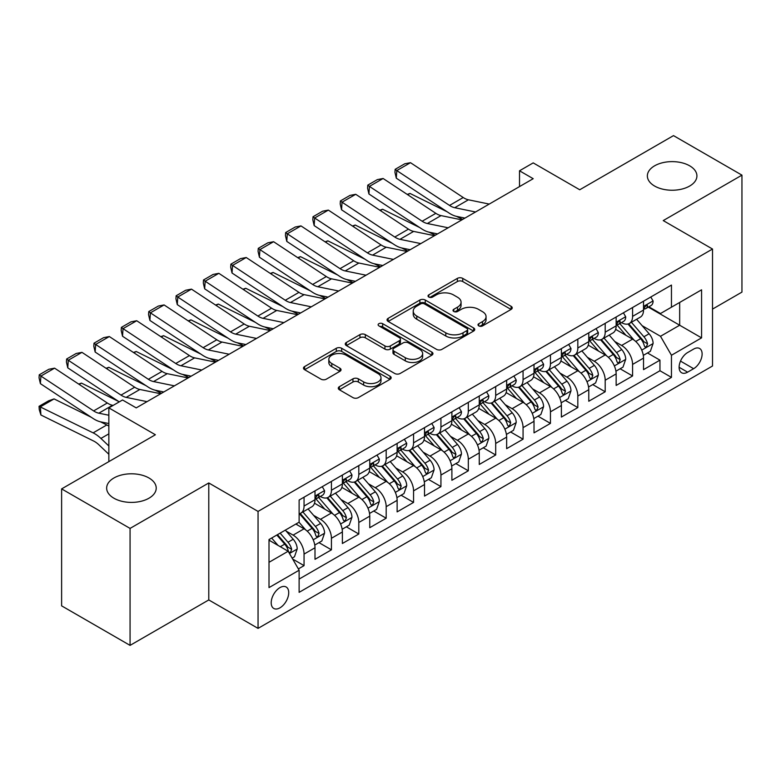<?xml version="1.0" encoding="UTF-8"?>
<svg xmlns="http://www.w3.org/2000/svg" width="781" height="781" viewBox="0 0 781 781"><rect width="100%" height="100%" fill="white"/><g stroke="black" fill="none" stroke-linecap="round" stroke-linejoin="round"><path stroke-width="1.17" d="M478.792 325.902A2.655 1.533 0 0 0 482.56 325.902L511.106 309.413A3.798 2.197 0 0 0 512.219 307.86A3.798 2.197 0 0 0 511.106 306.308L462.742 278.387A3.798 2.197 0 0 0 457.363 278.387L428.808 294.867A2.655 1.533 0 0 0 428.037 295.95A2.655 1.533 0 0 0 428.808 297.044A2.655 1.533 0 0 0 432.576 297.044L436.267 294.906A12.164 7.019 0 0 1 453.468 294.906L457.5 297.239A12.164 7.019 0 0 1 461.063 302.198A12.164 7.019 0 0 1 457.5 307.167L453.8 309.296A2.655 1.533 0 0 0 453.019 310.379A2.655 1.533 0 0 0 453.8 311.473A2.655 1.533 0 0 0 457.568 311.473L461.259 309.335A12.164 7.019 0 0 1 478.46 309.335L482.492 311.668A12.164 7.019 0 0 1 486.055 316.627A12.164 7.019 0 0 1 482.492 321.596L478.792 323.724A2.655 1.533 0 0 0 478.011 324.808A2.655 1.533 0 0 0 478.792 325.902L478.792 323.724M148.956 477.982A24.777 14.302 0 0 0 121.953 474.887A24.777 14.302 0 0 0 106.655 488.105A24.777 14.302 0 0 0 113.919 498.219A24.777 14.302 0 0 0 140.922 501.314A24.777 14.302 0 0 0 156.22 488.105A24.777 14.302 0 0 0 148.956 477.982M689.662 165.816A24.777 14.302 0 0 0 662.659 162.712A24.777 14.302 0 0 0 647.361 175.93A24.777 14.302 0 0 0 654.615 186.044A24.777 14.302 0 0 0 681.618 189.148A24.777 14.302 0 0 0 696.916 175.93A24.777 14.302 0 0 0 689.662 165.816M279.959 607.833A12.389 7.156 120 0 0 288.052 596.918A12.389 7.156 120 0 0 286.149 586.99A12.389 7.156 120 0 0 279.959 587.605A12.389 7.156 120 0 0 271.866 598.519A12.389 7.156 120 0 0 273.76 608.448A12.389 7.156 120 0 0 279.959 607.833M339.393 386.673A3.798 2.197 0 0 0 338.28 388.225A3.798 2.197 0 0 0 339.393 389.778L352.963 397.617A3.798 2.197 0 0 0 358.342 397.617L390.051 379.312A3.798 2.197 0 0 0 391.164 377.76A3.798 2.197 0 0 0 390.051 376.208L341.678 348.277A3.798 2.197 0 0 0 336.299 348.277L304.59 366.582A3.798 2.197 0 0 0 303.477 368.134A3.798 2.197 0 0 0 304.59 369.686L320.981 379.156A3.798 2.197 0 0 0 326.36 379.156L339.93 371.317A3.798 2.197 0 0 0 341.043 369.764A3.798 2.197 0 0 0 339.93 368.212L331.798 363.516A10.163 5.867 0 0 1 328.821 359.367A10.163 5.867 0 0 1 335.098 353.949A10.163 5.867 0 0 1 346.178 355.218L378.024 373.601A10.163 5.867 0 0 1 381.001 377.76A10.163 5.867 0 0 1 374.724 383.178A10.163 5.867 0 0 1 363.643 381.909L358.342 378.844A3.798 2.197 0 0 0 352.963 378.844L339.393 386.673L339.393 389.778M712.516 309.1L741.95 292.104L741.95 175.139L673.505 135.621L579.736 189.763L533.198 162.887L519.511 170.795L533.198 178.693L136.226 407.887L122.539 399.979L108.852 407.887L108.852 461.63M130.066 528.405L130.066 645.379L208.781 599.935L208.781 482.961L130.066 528.405L61.621 488.896L155.39 434.753L108.852 407.887M208.781 482.961L258.052 511.418L712.516 249.032L712.516 366.006L258.052 628.383L258.052 511.418M741.95 175.139L663.245 220.584L712.516 249.032M436.54 349.361A3.798 2.197 0 0 0 441.909 349.361L473.618 331.056A3.798 2.197 0 0 0 474.731 329.504A3.798 2.197 0 0 0 473.618 327.952L425.255 300.031A3.798 2.197 0 0 0 419.875 300.031L388.167 318.336A3.798 2.197 0 0 0 387.054 319.888A3.798 2.197 0 0 0 388.167 321.44L436.54 349.361M379.956 326.478A2.655 1.533 0 0 1 382.661 326.849L382.661 323.685L431.834 352.075A3.798 2.197 0 0 1 432.947 353.627A3.798 2.197 0 0 1 431.834 355.179L400.126 373.494A3.798 2.197 0 0 1 394.747 373.494L346.383 345.563L346.383 342.459A3.798 2.197 0 0 0 345.27 344.011A3.798 2.197 0 0 0 346.383 345.563M346.383 342.459L359.953 334.629A3.798 2.197 0 0 1 365.323 334.629L384.945 345.954A3.798 2.197 0 0 0 390.315 345.954L399.316 340.75A3.798 2.197 0 0 0 400.428 339.198A3.798 2.197 0 0 0 399.316 337.646L378.892 325.862A2.655 1.533 0 0 1 378.121 324.769A2.655 1.533 0 0 1 379.761 323.354A2.655 1.533 0 0 1 382.661 323.685M130.066 645.379L61.621 605.861L61.621 488.896M298.371 568.91L304.053 565.629L292.69 559.069M286.227 531.158L293.1 535.122A15.483 8.942 60 0 1 304.053 554.09L314.997 547.774L314.997 559.313L331.427 549.824L318.97 542.639M313.601 515.353L320.474 519.316A15.483 8.942 60 0 1 331.427 538.285L342.381 531.968L342.381 543.508L358.801 534.019L346.344 526.824M340.985 499.547L347.857 503.511A15.483 8.942 60 0 1 358.801 522.479L369.755 516.163L369.755 527.702L386.185 518.213L373.728 511.018M368.359 483.742L375.231 487.705A15.483 8.942 60 0 1 386.185 506.674L397.129 500.357L397.129 511.887L413.559 502.408L401.102 495.213M395.733 467.936L402.605 471.9A15.483 8.942 60 0 1 413.559 490.868L424.513 484.542L424.513 496.081L440.933 486.602L428.476 479.407M423.117 452.131L429.989 456.094A15.483 8.942 60 0 1 440.933 475.063L451.887 468.737L451.887 480.276L468.317 470.797L455.86 463.602M450.491 436.325L457.363 440.289A15.483 8.942 60 0 1 468.317 459.257L479.261 452.931L479.261 464.47L495.691 454.991L483.234 447.796M477.865 420.51L484.737 424.483A15.483 8.942 60 0 1 495.691 443.452L506.644 437.126L506.644 448.665L523.065 439.186L510.608 431.991M505.248 404.704L512.121 408.678A15.483 8.942 60 0 1 523.065 427.646L534.019 421.32L534.019 432.859L550.449 423.38L537.992 416.185M532.622 388.899L539.495 392.872A15.483 8.942 60 0 1 550.449 411.841L561.393 405.515L561.393 417.054L577.823 407.575L565.366 400.38M559.997 373.093L566.869 377.067A15.483 8.942 60 0 1 577.823 396.035L588.776 389.709L588.776 401.249L605.197 391.769L592.74 384.574M587.38 357.288L594.253 361.261A15.483 8.942 60 0 1 605.197 380.23L616.15 373.904L616.15 385.443L632.581 375.964L632.581 364.424A15.483 8.942 -120 0 0 621.627 345.456L614.754 341.482M620.124 368.769L632.581 375.964M314.997 547.774A15.483 8.942 -120 0 0 304.053 528.805L295.833 524.061M342.381 531.968A15.483 8.942 -120 0 0 331.427 513L314.499 503.218M369.755 516.163A15.483 8.942 -120 0 0 358.801 497.194L341.873 487.412M397.129 500.357A15.483 8.942 -120 0 0 386.185 481.389L369.247 471.607M424.513 484.542A15.483 8.942 -120 0 0 413.559 465.583L396.631 455.801M451.887 468.737A15.483 8.942 -120 0 0 440.933 449.778L424.005 439.996M479.261 452.931A15.483 8.942 -120 0 0 468.317 433.963L451.379 424.19M506.644 437.126A15.483 8.942 -120 0 0 495.691 418.157L478.763 408.385M534.019 421.32A15.483 8.942 -120 0 0 523.065 402.352L506.137 392.579M561.393 405.515A15.483 8.942 -120 0 0 550.449 386.546L533.511 376.774M588.776 389.709A15.483 8.942 -120 0 0 577.823 370.741L560.895 360.968M616.15 373.904A15.483 8.942 -120 0 0 605.197 354.935L588.269 345.163M693.626 349.087L687.602 352.563A11.998 6.931 120 0 0 679.763 363.145A11.998 6.931 120 0 0 681.608 372.762A11.998 6.931 120 0 0 687.602 372.166L693.626 368.691A11.998 6.931 120 0 0 701.475 358.108A11.998 6.931 120 0 0 699.63 348.492A11.998 6.931 120 0 0 693.626 349.087M269.006 562.31L288.169 551.249L299.123 570.218L299.123 592.349L671.455 377.379L671.455 355.257L660.501 336.289L642.128 325.677M299.123 570.218L269.006 587.605L269.006 539.554L299.123 522.167L299.123 500.035L671.455 285.075L671.455 307.197L701.572 289.819L701.572 337.87L671.455 355.257M320.337 496.472L320.474 496.56A15.483 8.942 60 0 0 328.225 497.321L339.169 491.005A15.483 8.942 -120 0 0 342.381 483.917L342.381 475.063M347.711 480.666L347.857 480.754A15.483 8.942 60 0 0 355.599 481.516L366.553 475.199A15.483 8.942 -120 0 0 369.755 468.112L369.755 459.257M375.085 464.861L375.231 464.949A15.483 8.942 60 0 0 382.973 465.71L393.927 459.394A15.483 8.942 -120 0 0 397.129 452.306L397.129 443.452M402.469 449.055L402.605 449.143A15.483 8.942 60 0 0 410.357 449.905L421.301 443.588A15.483 8.942 -120 0 0 424.513 436.491L424.513 427.646M429.843 433.25L429.989 433.338A15.483 8.942 60 0 0 437.731 434.099L448.685 427.783A15.483 8.942 -120 0 0 451.887 420.686L451.887 411.841M457.217 417.445L457.363 417.532A15.483 8.942 60 0 0 465.105 418.294L476.059 411.977A15.483 8.942 -120 0 0 479.261 404.88L479.261 396.035M484.601 401.639L484.737 401.727A15.483 8.942 60 0 0 492.489 402.488L503.433 396.162A15.483 8.942 -120 0 0 506.644 389.075L506.644 380.23M511.975 385.834L512.121 385.912A15.483 8.942 60 0 0 519.863 386.683L530.816 380.357A15.483 8.942 -120 0 0 534.019 373.269L534.019 364.415M539.349 370.028L539.495 370.106A15.483 8.942 60 0 0 547.237 370.877L558.19 364.551A15.483 8.942 -120 0 0 561.393 357.464L561.393 348.609M566.733 354.223L566.869 354.301A15.483 8.942 60 0 0 574.611 355.072L585.565 348.746A15.483 8.942 -120 0 0 588.776 341.658L588.776 332.804M594.107 338.417L594.253 338.495A15.483 8.942 60 0 0 601.995 339.266L612.948 332.94A15.483 8.942 -120 0 0 616.15 325.853L616.15 316.998M299.123 579.072L659.955 370.741L659.955 360.148L643.524 369.638L643.524 358.098A15.483 8.942 -120 0 0 632.581 339.13L615.643 329.357M621.481 322.612L621.627 322.69A15.483 8.942 -120 0 0 629.369 323.461A15.483 8.942 -120 0 0 632.581 316.373L632.581 307.519M629.369 323.461L640.322 317.135A15.483 8.942 -120 0 0 643.524 310.047L643.524 301.193M304.053 497.194L304.053 506.039A15.483 8.942 60 0 1 300.841 513.137A15.483 8.942 60 0 1 299.123 513.761M300.841 513.137L311.795 506.81A15.483 8.942 -120 0 0 314.997 499.723L314.997 490.868M331.427 481.389L331.427 490.234A15.483 8.942 60 0 1 328.225 497.321M358.801 465.574L358.801 474.428A15.483 8.942 60 0 1 355.599 481.516M386.185 449.768L386.185 458.623A15.483 8.942 60 0 1 382.973 465.71M413.559 433.963L413.559 442.817A15.483 8.942 60 0 1 410.357 449.905M440.933 418.157L440.933 427.012A15.483 8.942 60 0 1 437.731 434.099M468.317 402.352L468.317 411.206A15.483 8.942 60 0 1 465.105 418.294M495.691 386.546L495.691 395.401A15.483 8.942 60 0 1 492.489 402.488M523.065 370.741L523.065 379.595A15.483 8.942 60 0 1 519.863 386.683M550.449 354.935L550.449 363.79A15.483 8.942 60 0 1 547.237 370.877M577.823 339.13L577.823 347.984A15.483 8.942 60 0 1 574.611 355.072M605.197 323.324L605.197 332.179A15.483 8.942 60 0 1 601.995 339.266M605.197 380.23L605.197 391.769M577.823 396.035L577.823 407.575M550.449 411.841L550.449 423.38M523.065 427.646L523.065 439.186M495.691 443.452L495.691 454.991M468.317 459.257L468.317 470.797M440.933 475.063L440.933 486.602M413.559 490.868L413.559 502.408M386.185 506.674L386.185 518.213M358.801 522.479L358.801 534.019M331.427 538.285L331.427 549.824M304.053 554.09L304.053 565.629M288.169 551.249L269.006 540.188M660.501 336.289L679.665 325.218L679.665 302.462L701.572 289.819M648.318 307.118L701.572 337.87M648.865 306.806L660.501 313.523L671.455 307.197M208.781 599.935L258.052 628.383M519.511 170.795L519.511 186.6M647.498 352.963L659.955 360.148M659.955 370.741L671.455 377.379M479.856 326.273L482.492 324.75A12.164 7.019 0 0 0 486.055 319.79L486.055 316.627M461.063 302.198L461.063 305.361A12.164 7.019 0 0 1 457.5 310.321L454.864 311.844M511.057 309.442L462.742 281.541A3.798 2.197 0 0 0 457.363 281.541L429.872 297.415M473.569 331.085L425.255 303.184A3.798 2.197 0 0 0 419.875 303.184L388.216 321.469M466.901 330.588A2.655 1.533 0 0 0 467.682 329.504A2.655 1.533 0 0 0 466.901 328.42L424.444 303.907A2.655 1.533 0 0 0 420.686 303.907L416.79 306.152A12.164 7.019 0 0 0 413.227 311.121A12.164 7.019 0 0 0 416.79 316.08L445.805 332.843A12.164 7.019 0 0 0 463.006 332.843L466.901 330.588L466.901 333.751A2.655 1.533 0 0 0 467.682 332.667L467.682 329.504M413.227 311.121L413.227 314.284A12.164 7.019 0 0 0 416.79 319.244L416.79 316.08M466.901 333.751L463.006 336.006A12.164 7.019 0 0 1 445.805 336.006L416.79 319.244M346.432 345.592L359.953 337.782L359.953 334.629M400.428 339.198L400.428 342.361A3.798 2.197 0 0 1 399.316 343.913L390.315 349.117A3.798 2.197 0 0 1 384.945 349.117L365.323 337.782A3.798 2.197 0 0 0 359.953 337.782M382.661 326.849L431.786 355.209M405.3 357.708A10.163 5.867 0 0 0 416.38 358.977A10.163 5.867 0 0 0 422.648 353.549A10.163 5.867 0 0 0 419.67 349.4L408.453 342.927A3.798 2.197 0 0 0 403.084 342.927L394.083 348.121A3.798 2.197 0 0 0 392.97 349.673A3.798 2.197 0 0 0 394.083 351.225L405.3 357.708L405.3 360.861A10.163 5.867 0 0 0 416.38 362.14A10.163 5.867 0 0 0 422.648 356.712L422.648 353.549M392.97 349.673L392.97 352.836A3.798 2.197 0 0 0 394.083 354.389L394.083 351.225M405.3 360.861L394.083 354.389M381.001 377.76L381.001 380.913A10.163 5.867 0 0 1 374.724 386.341A10.163 5.867 0 0 1 363.643 385.072L358.342 382.007A3.798 2.197 0 0 0 352.963 382.007L339.442 389.807M328.821 359.367L328.821 362.53A10.163 5.867 0 0 0 331.798 366.68L331.798 363.516M339.881 371.346L331.798 366.68M390.002 379.341L341.678 351.44A3.798 2.197 0 0 0 336.299 351.44L304.639 369.716M643.3 355.384L650.378 351.304L653.111 343.396A10.26 5.926 -120 0 0 649.118 333.76L636.603 319.283M407.194 194.401L409.996 193.434L447.162 211.788M456.387 216.347L462.645 219.432M634.104 340.135L619.802 323.578M625.962 335.313L617.664 325.706A24.582 14.195 -120 0 0 616.902 324.847M627.973 324.017L640.625 338.661A10.26 5.926 60 0 1 644.286 345.729L645.028 346.949L646.414 346.754L647.566 343.835A10.26 5.926 -120 0 0 643.915 336.767L631.399 322.289M628.715 323.773L642.314 339.52A5.223 3.017 60 0 1 643.632 341.561L647.566 343.835M409.996 193.434L407.721 194.742M475.551 211.983L454.718 207.707A19.359 11.178 60 0 1 449.534 205.432L396.797 170.58L396.299 178.175L449.036 213.028A29.034 16.762 -120 0 0 456.817 216.435L464.939 218.104M650.788 297.005L653.111 301.036A10.26 5.926 60 0 1 650.983 305.576L645.78 308.583A10.26 5.926 -120 0 0 647.566 306.22L647.351 305.303M489.238 204.075L468.405 199.799A19.359 11.178 60 0 1 463.221 197.525L410.484 162.682L396.797 170.58L395.157 169.331L404.734 163.795L410.484 162.682M643.876 309.061L643.915 309.061A10.26 5.926 -120 0 0 645.78 308.583M646.248 305.449L647.566 306.22C646.922 304.668 645.828 305.303 644.286 308.114A10.26 5.926 60 0 1 643.524 309.569M396.299 178.175L394.952 172.367L395.157 169.331M615.926 371.19L622.994 367.109L625.727 359.201A10.26 5.926 -120 0 0 621.735 349.566L609.229 335.088M379.81 210.206L382.612 209.24L419.787 227.593M429.013 232.152L435.261 235.237M606.72 355.941L592.428 339.384M598.588 351.118L590.29 341.512A24.582 14.195 -120 0 0 589.528 340.653M600.599 339.823L613.251 354.467A10.26 5.926 60 0 1 616.912 361.535L617.654 362.755L619.04 362.56L620.192 359.641A10.26 5.926 -120 0 0 616.531 352.573L604.025 338.095M601.341 339.579L614.94 355.326A5.223 3.017 60 0 1 616.258 357.366L620.192 359.641M382.612 209.24L380.337 210.548M588.542 386.995L595.62 382.915L598.353 375.007A10.26 5.926 -120 0 0 594.361 365.371L581.855 350.894M352.436 226.012L355.238 225.045L392.404 243.399M401.629 247.958L407.887 251.043M579.346 371.746L565.044 355.189M571.214 366.924L562.916 357.317A24.582 14.195 -120 0 0 562.154 356.458M573.225 355.628L585.877 370.272A10.26 5.926 60 0 1 589.528 377.34L590.28 378.56L591.666 378.365L592.818 375.446A10.26 5.926 -120 0 0 589.157 368.378L576.651 353.9M573.967 355.384L587.556 371.131A5.223 3.017 60 0 1 588.874 373.172L592.818 375.446M355.238 225.045L352.963 226.363M561.168 402.801L568.246 398.72L570.979 390.812A10.26 5.926 -120 0 0 566.986 381.187L554.471 366.699M325.062 241.817L327.864 240.851L365.03 259.204M374.255 263.763L380.513 266.848M551.972 387.552L537.67 370.995M543.83 382.729L535.532 373.123A24.582 14.195 -120 0 0 534.77 372.264M545.841 371.434L558.493 386.078A10.26 5.926 60 0 1 562.154 393.146L562.896 394.366L564.282 394.171L565.434 391.252A10.26 5.926 -120 0 0 561.783 384.184L549.268 369.706M546.583 371.19L560.182 386.937A5.223 3.017 60 0 1 561.5 388.977L565.434 391.252M327.864 240.851L325.589 242.169M533.794 418.606L540.862 414.526L543.605 406.618A10.26 5.926 -120 0 0 539.603 396.992L527.097 382.505M297.678 257.623L300.48 256.656L337.656 275.01M346.881 279.569L353.129 282.654M524.588 403.357L510.296 386.8M516.456 398.535L508.158 388.928A24.582 14.195 -120 0 0 507.396 388.069M518.467 387.239L531.119 401.893A10.26 5.926 60 0 1 534.78 408.961L535.522 410.171L536.908 409.976L538.06 407.057A10.26 5.926 -120 0 0 534.399 399.989L521.893 385.511M519.209 387.005L532.808 402.742A5.223 3.017 60 0 1 534.126 404.783L538.06 407.057M300.48 256.656L298.205 257.974M448.177 227.788L427.344 223.512A19.359 11.178 60 0 1 422.15 221.238L369.423 186.386L368.925 193.981L421.662 228.833A29.034 16.762 -120 0 0 429.443 232.25L437.565 233.909M623.404 312.81L625.727 316.842A10.26 5.926 60 0 1 623.609 321.381L618.406 324.388A10.26 5.926 -120 0 0 620.192 322.026L619.977 321.108M461.864 219.881L441.031 215.605A19.359 11.178 60 0 1 435.847 213.33L383.11 178.488L369.423 186.386L367.773 185.136L377.36 179.601L383.11 178.488M616.492 324.867L616.531 324.867A10.26 5.926 -120 0 0 618.406 324.388M618.864 321.255L620.192 322.026C619.548 320.474 618.454 321.108 616.912 323.92A10.26 5.926 60 0 1 616.15 325.374M368.925 193.981L367.578 188.172L367.773 185.136M420.803 243.594L399.96 239.318A19.359 11.178 60 0 1 394.776 237.043L342.039 202.191L341.551 209.786L394.288 244.638A29.034 16.762 -120 0 0 402.069 248.055L410.191 249.715M596.03 328.616L598.353 332.647A10.26 5.926 60 0 1 596.235 337.187L591.032 340.194A10.26 5.926 -120 0 0 592.818 337.831L592.603 336.914M434.49 235.686L413.657 231.41A19.359 11.178 60 0 1 408.463 229.136L355.726 194.293L342.039 202.191L340.399 200.942L349.976 195.406L355.726 194.293M589.118 340.672L589.157 340.672A10.26 5.926 -120 0 0 591.032 340.194M591.49 337.06L592.818 337.831C592.174 336.279 591.08 336.914 589.528 339.725A10.26 5.926 60 0 1 588.776 341.18M341.551 209.786L340.204 203.978L340.399 200.942M393.419 259.399L372.586 255.123A19.359 11.178 60 0 1 367.402 252.849L314.665 217.997L314.167 225.592L366.904 260.444A29.034 16.762 -120 0 0 374.685 263.861L382.807 265.52M568.656 344.421L570.979 348.453A10.26 5.926 60 0 1 568.851 352.992L563.648 355.999A10.26 5.926 -120 0 0 565.434 353.637L565.219 352.719M407.106 251.492L386.273 247.216A19.359 11.178 60 0 1 381.089 244.951L328.352 210.099L314.665 217.997L313.025 216.747L322.602 211.212L328.352 210.099M561.744 356.478L561.783 356.478A10.26 5.926 -120 0 0 563.648 355.999M564.116 352.866L565.434 353.637C564.79 352.085 563.697 352.719 562.154 355.531A10.26 5.926 60 0 1 561.393 356.995M314.167 225.592L312.82 219.783L313.025 216.747M366.045 275.205L345.212 270.929A19.359 11.178 60 0 1 340.018 268.654L287.291 233.802L286.793 241.407L339.53 276.249A29.034 16.762 -120 0 0 347.311 279.666L355.433 281.326M541.272 360.226L543.605 364.258A10.26 5.926 60 0 1 541.477 368.798L536.274 371.805A10.26 5.926 -120 0 0 538.06 369.442L537.845 368.534M379.732 267.297L358.899 263.031A19.359 11.178 60 0 1 353.715 260.756L300.978 225.904L287.291 233.802L285.641 232.553L295.228 227.017L300.978 225.904M534.36 372.283L534.399 372.283A10.26 5.926 -120 0 0 536.274 371.805M536.732 368.671L538.06 369.442C537.416 367.89 536.322 368.525 534.78 371.336A10.26 5.926 60 0 1 534.019 372.801M286.793 241.407L285.446 235.589L285.641 232.553M506.41 434.412L513.488 430.331L516.221 422.423A10.26 5.926 -120 0 0 512.229 412.798L499.723 398.31M270.304 273.428L273.106 272.462L310.272 290.815M319.497 295.374L325.755 298.459M497.214 419.163L482.912 402.605M489.082 414.34L480.784 404.734A24.582 14.195 -120 0 0 480.022 403.884M491.093 403.045L503.745 417.698A10.26 5.926 60 0 1 507.396 424.766L508.148 425.977L509.534 425.782L510.686 422.863A10.26 5.926 -120 0 0 507.025 415.795L494.519 401.317M491.835 402.811L505.424 418.548A5.223 3.017 60 0 1 506.742 420.588L510.686 422.863M273.106 272.462L270.831 273.78M338.671 291.01L317.828 286.734A19.359 11.178 60 0 1 312.644 284.46L259.907 249.608L259.419 257.213L312.156 292.055A29.034 16.762 -120 0 0 319.937 295.472L328.059 297.131M513.898 376.032L516.221 380.064A10.26 5.926 60 0 1 514.103 384.603L508.9 387.61A10.26 5.926 -120 0 0 510.686 385.248L510.471 384.34M352.358 283.103L331.525 278.837A19.359 11.178 60 0 1 326.331 276.562L273.594 241.71L259.907 249.608L258.267 248.358L267.844 242.823L273.594 241.71M506.986 388.089L507.025 388.089A10.26 5.926 -120 0 0 508.9 387.61M509.358 384.486L510.686 385.248C510.042 383.705 508.948 384.33 507.396 387.142A10.26 5.926 60 0 1 506.644 388.606M259.419 257.213L258.072 251.394L258.267 248.358M479.036 450.227L486.114 446.136L488.847 438.239A10.26 5.926 -120 0 0 484.855 428.603L472.339 414.115M242.93 289.234L245.732 288.267L282.898 306.621M292.123 311.18L298.381 314.274M469.84 434.968L455.538 418.411M461.698 430.146L453.4 420.539A24.582 14.195 -120 0 0 452.638 419.69M463.709 418.85L476.361 433.504A10.26 5.926 60 0 1 480.022 440.572L480.764 441.782L482.15 441.587L483.302 438.668A10.26 5.926 -120 0 0 479.651 431.6L467.136 417.122M464.451 418.616L478.05 434.353A5.223 3.017 60 0 1 479.368 436.394L483.302 438.668M245.732 288.267L243.457 289.585M311.287 306.816L290.454 302.54A19.359 11.178 60 0 1 285.27 300.265L232.533 265.413L232.035 273.018L284.772 307.86A29.034 16.762 -120 0 0 292.553 311.277L300.675 312.947M486.524 391.847L488.847 395.869A10.26 5.926 60 0 1 486.719 400.409L481.516 403.416A10.26 5.926 -120 0 0 483.302 401.053L483.088 400.145M324.974 298.908L304.141 294.642A19.359 11.178 60 0 1 298.957 292.367L246.22 257.515L232.533 265.413L230.893 264.163L240.47 258.628L246.22 257.515M479.612 403.894L479.651 403.894A10.26 5.926 -120 0 0 481.516 403.416M481.984 400.292L483.302 401.053C482.658 399.511 481.565 400.136 480.022 402.947A10.26 5.926 60 0 1 479.261 404.412M232.035 273.018L230.688 267.2L230.893 264.163M451.662 466.032L458.73 461.942L461.473 454.044A10.26 5.926 -120 0 0 457.471 444.409L444.965 429.921M215.546 305.039L218.348 304.073L255.524 322.426M264.749 326.985L270.997 330.08M442.456 450.774L428.164 434.226M434.324 445.951L426.026 436.345A24.582 14.195 -120 0 0 425.264 435.495M436.335 434.656L448.987 449.309A10.26 5.926 60 0 1 452.648 456.377L453.39 457.588L454.776 457.393L455.928 454.474A10.26 5.926 -120 0 0 452.267 447.406L439.762 432.928M437.077 434.421L450.676 450.159A5.223 3.017 60 0 1 451.994 452.199L455.928 454.474M218.348 304.073L216.073 305.391M283.913 322.621L263.08 318.345A19.359 11.178 60 0 1 257.886 316.071L205.159 281.219L204.661 288.824L257.398 323.676A29.034 16.762 -120 0 0 265.179 327.083L273.301 328.752M459.14 407.653L461.473 411.675A10.26 5.926 60 0 1 459.345 416.214L454.142 419.221A10.26 5.926 -120 0 0 455.928 416.859L455.714 415.951M297.6 314.714L276.767 310.447A19.359 11.178 60 0 1 271.583 308.173L218.846 273.321L205.159 281.219L203.509 279.969L213.096 274.443L218.846 273.321M452.228 419.7L452.267 419.7A10.26 5.926 -120 0 0 454.142 419.221M454.601 416.097L455.928 416.859C455.284 415.316 454.191 415.941 452.648 418.753A10.26 5.926 60 0 1 451.887 420.217M204.661 288.824L203.314 283.015L203.509 279.969M424.278 481.838L431.356 477.747L434.09 469.85A10.26 5.926 -120 0 0 430.097 460.214L417.591 445.726M188.172 320.845L190.974 319.878L228.14 338.241M237.365 342.791L243.623 345.885M415.082 466.579L400.79 450.032M406.95 461.756L398.652 452.15A24.582 14.195 -120 0 0 397.89 451.301M408.961 450.461L421.613 465.115A10.26 5.926 60 0 1 425.264 472.183L426.016 473.393L427.402 473.198L428.554 470.279A10.26 5.926 -120 0 0 424.893 463.211L412.388 448.733M409.703 450.227L423.292 465.964A5.223 3.017 60 0 1 424.61 468.014L428.554 470.279M190.974 319.878L188.699 321.196M256.539 338.427L235.696 334.151A19.359 11.178 60 0 1 230.512 331.876L177.775 297.034L177.287 304.629L230.024 339.481A29.034 16.762 -120 0 0 237.805 342.888L245.927 344.558M431.766 423.458L434.09 427.49A10.26 5.926 60 0 1 431.971 432.03L426.768 435.027A10.26 5.926 -120 0 0 428.554 432.664L428.339 431.756M270.226 330.529L249.393 326.253A19.359 11.178 60 0 1 244.199 323.978L191.472 289.126L177.775 297.034L176.135 295.774L185.712 290.249L191.472 289.126M424.854 435.505L424.893 435.505A10.26 5.926 -120 0 0 426.768 435.027M427.227 431.903L428.554 432.664C427.91 431.122 426.816 431.747 425.264 434.558A10.26 5.926 60 0 1 424.513 436.023M177.287 304.629L175.94 298.82L176.135 295.774M396.904 497.643L403.982 493.553L406.716 485.655A10.26 5.926 -120 0 0 402.723 476.019L390.207 461.532M160.798 336.65L163.6 335.684L200.766 354.047M209.991 358.596L216.249 361.691M387.708 482.385L373.406 465.837M379.566 477.562L371.268 467.956A24.582 14.195 -120 0 0 370.506 467.106M381.577 466.267L394.229 480.92A10.26 5.926 60 0 1 397.89 487.988L398.632 489.199L400.018 489.004L401.17 486.094A10.26 5.926 -120 0 0 397.519 479.026L385.004 464.539M382.319 466.032L395.918 481.77A5.223 3.017 60 0 1 397.236 483.82L401.17 486.094M163.6 335.684L161.325 337.001M229.155 354.232L208.322 349.956A19.359 11.178 60 0 1 203.138 347.682L150.401 312.839L149.903 320.435L202.64 355.287A29.034 16.762 -120 0 0 210.421 358.694L218.543 360.363M404.392 439.264L406.716 443.296A10.26 5.926 60 0 1 404.587 447.835L399.394 450.832A10.26 5.926 -120 0 0 401.17 448.47L400.956 447.562M242.842 346.334L222.009 342.058A19.359 11.178 60 0 1 216.825 339.784L164.088 304.932L150.401 312.839L148.761 311.58L158.338 306.054L164.088 304.932M397.48 451.311L397.519 451.311A10.26 5.926 -120 0 0 399.394 450.832M399.852 447.708L401.17 448.47C400.526 446.927 399.433 447.562 397.89 450.364A10.26 5.926 60 0 1 397.129 451.828M149.903 320.435L148.556 314.626L148.761 311.58M369.53 513.449L376.598 509.358L379.341 501.461A10.26 5.926 -120 0 0 375.339 491.825L362.833 477.347M133.414 352.465L136.216 351.499L173.392 369.852M182.617 374.402L188.865 377.496M360.324 498.19L346.032 481.643M352.192 493.377L343.894 483.771A24.582 14.195 -120 0 0 343.132 482.912M354.203 482.072L366.855 496.726A10.26 5.926 60 0 1 370.516 503.794L371.258 505.004L372.644 504.809L373.796 501.9A10.26 5.926 -120 0 0 370.135 494.832L357.63 480.344M354.945 481.838L368.544 497.575A5.223 3.017 60 0 1 369.862 499.625L373.796 501.9M136.216 351.499L133.941 352.807M201.781 370.038L180.948 365.762A19.359 11.178 60 0 1 175.754 363.497L123.027 328.645L122.529 336.24L175.266 371.092A29.034 16.762 -120 0 0 183.047 374.499L191.169 376.169M377.008 455.069L379.341 459.101A10.26 5.926 60 0 1 377.213 463.641L372.01 466.638A10.26 5.926 -120 0 0 373.796 464.275L373.582 463.367M215.468 362.14L194.635 357.864A19.359 11.178 60 0 1 189.451 355.589L136.714 320.737L123.027 328.645L121.377 327.385L130.964 321.86L136.714 320.737M370.096 467.126L370.135 467.116A10.26 5.926 -120 0 0 372.01 466.638M372.469 463.514L373.796 464.275C373.152 462.733 372.059 463.367 370.516 466.169A10.26 5.926 60 0 1 369.755 467.634M122.529 336.24L121.182 330.431L121.377 327.385M342.146 529.254L349.224 525.164L351.958 517.266A10.26 5.926 -120 0 0 347.965 507.63L335.459 493.153M106.04 368.271L108.842 367.304L146.008 385.658M155.243 390.217L161.491 393.302M332.95 513.996L318.658 497.448M324.818 509.183L316.52 499.576A24.582 14.195 -120 0 0 315.758 498.717M326.829 497.878L339.481 512.531A10.26 5.926 60 0 1 343.132 519.599L343.884 520.82L345.27 520.624L346.422 517.705A10.26 5.926 -120 0 0 342.761 510.637L330.256 496.15M327.571 497.643L341.16 513.381A5.223 3.017 60 0 1 342.478 515.431L346.422 517.705M108.842 367.304L106.567 368.612M174.407 385.843L153.564 381.567A19.359 11.178 60 0 1 148.38 379.302L95.643 344.45L95.155 352.046L147.892 386.898A29.034 16.762 -120 0 0 155.673 390.305L163.795 391.974M349.634 470.875L351.958 474.907A10.26 5.926 60 0 1 349.839 479.446L344.636 482.443A10.26 5.926 -120 0 0 346.422 480.081L346.208 479.173M188.094 377.945L167.261 373.669A19.359 11.178 60 0 1 162.067 371.395L109.34 336.543L95.643 344.45L94.003 343.191L103.58 337.665L109.34 336.543M342.722 482.931L342.761 482.931A10.26 5.926 -120 0 0 344.636 482.443M345.095 479.319L346.422 480.081C345.778 478.538 344.685 479.173 343.132 481.984A10.26 5.926 60 0 1 342.381 483.439M95.155 352.046L93.808 346.237L94.003 343.191M314.772 545.06L321.85 540.979L324.584 533.072A10.26 5.926 -120 0 0 320.591 523.436L308.075 508.958M78.666 384.076L81.468 383.11L118.634 401.463M305.576 529.801L299.025 522.225M297.434 524.988L296.37 523.748M299.445 513.693L312.097 528.337A10.26 5.926 60 0 1 315.758 535.405L316.5 536.625L317.887 536.43L319.048 533.511A10.26 5.926 -120 0 0 315.387 526.443L302.882 511.955M300.197 513.449L313.786 529.186A5.223 3.017 60 0 1 315.104 531.236L319.048 533.511M81.468 383.11L79.193 384.418M147.023 401.649L126.19 397.383A19.359 11.178 60 0 1 121.006 395.108L68.269 360.256L67.771 367.851L119.259 401.873M135.835 407.662L136.411 407.78M322.26 486.68L324.584 490.712A10.26 5.926 60 0 1 322.455 495.252L317.262 498.249A10.26 5.926 -120 0 0 319.048 495.886L318.824 494.978M160.71 393.751L139.877 389.475A19.359 11.178 60 0 1 134.693 387.2L81.956 352.348L68.269 360.256L66.629 359.006L76.206 353.471L81.956 352.348M315.348 498.737L315.387 498.737A10.26 5.926 -120 0 0 317.262 498.249M317.721 495.125L319.048 495.886C318.394 494.344 317.301 494.978 315.758 497.79A10.26 5.926 60 0 1 314.997 499.244M67.771 367.851L66.424 362.042L66.629 359.006M292.143 558.122L294.466 556.785L297.21 548.877A10.26 5.926 -120 0 0 293.207 539.241L285.338 530.123M54.084 398.915L40.397 406.813L40.895 414.984L39.245 409.595L39.05 406.325L48.637 400.799L54.084 398.915L91.26 417.269M100.485 421.828L106.821 424.952A29.034 16.762 60 0 1 108.852 426.075M277.987 545.363L271.642 538.031M39.05 406.325L93.134 432.859A29.034 16.762 60 0 1 100.915 438.434L108.852 445.971M108.852 454.269L98.816 444.74A19.359 11.178 -120 0 0 93.622 441.021L40.895 414.984M270.06 540.794L269.006 539.573M276.845 535.024L284.723 544.142A10.26 5.926 60 0 1 288.384 551.21L289.126 552.431L290.512 552.235L291.664 549.316A10.26 5.926 -120 0 0 288.004 542.248L280.135 533.13M277.48 534.663L286.412 544.992A5.223 3.017 60 0 1 287.73 547.042L291.664 549.316M108.852 415.238L98.816 413.188A19.359 11.178 60 0 1 93.622 410.913L40.895 376.061L40.397 383.656L93.134 418.509A29.034 16.762 -120 0 0 100.915 421.916L108.852 423.546M113.138 405.407L112.503 405.28A19.359 11.178 60 0 1 107.319 403.006L54.582 368.154L40.895 376.061L39.245 374.812L48.832 369.276L54.582 368.154M40.397 383.656L39.05 377.848L39.245 374.812M293.1 535.122L304.053 528.805M320.474 519.316L331.427 513M347.857 503.511L358.801 497.194M375.231 487.705L386.185 481.389M402.605 471.9L413.559 465.583M429.989 456.094L440.933 449.778M457.363 440.289L468.317 433.963M484.737 424.483L495.691 418.157M512.121 408.678L523.065 402.352M539.495 392.872L550.449 386.546M566.869 377.067L577.823 370.741M594.253 361.261L605.197 354.935M621.627 345.456L632.581 339.13M632.581 316.373L643.524 310.047M304.053 506.039L314.997 499.723M331.427 490.234L342.381 483.917M358.801 474.428L369.755 468.112M386.185 458.623L397.129 452.306M413.559 442.817L424.513 436.491M440.933 427.012L451.887 420.686M468.317 411.206L479.261 404.88M495.691 395.401L506.644 389.075M523.065 379.595L534.019 373.269M550.449 363.79L561.393 357.464M577.823 347.984L588.776 341.658M605.197 332.179L616.15 325.853M632.581 364.424L643.524 358.098M680.505 361.105L693.626 368.691M679.119 367.265L687.602 372.166M482.492 324.75L482.492 321.596M453.8 311.473L453.8 309.296M457.5 310.321L457.5 307.167M428.808 297.044L428.808 294.867M457.363 281.541L457.363 278.387M462.742 281.541L462.742 278.387M511.106 309.413L511.106 306.308M388.167 321.44L388.167 318.336M419.875 303.184L419.875 300.031M425.255 303.184L425.255 300.031M473.618 331.056L473.618 327.952M445.805 336.006L445.805 332.843M463.006 336.006L463.006 332.843M365.323 337.782L365.323 334.629M384.945 349.117L384.945 345.954M390.315 349.117L390.315 345.954M399.316 343.913L399.316 340.75M431.834 355.179L431.834 352.075M352.963 382.007L352.963 378.844M358.342 382.007L358.342 378.844M363.643 385.072L363.643 381.909M339.93 371.317L339.93 368.212M304.59 369.686L304.59 366.582M336.299 351.44L336.299 348.277M341.678 351.44L341.678 348.277M390.051 379.312L390.051 376.208M641.738 350.122L653.043 343.591M643.915 336.767L649.118 333.76M635.734 341.492L640.625 338.661M653.043 300.919L643.524 306.416M454.718 207.707L468.405 199.799M449.534 205.432L463.221 197.525M614.354 365.928L625.669 359.406M616.531 352.573L621.735 349.566M608.36 357.298L613.251 354.467M586.98 381.733L598.285 375.212M589.157 368.378L594.361 365.371M580.976 373.103L585.877 370.272M559.606 397.539L570.911 391.017M561.783 384.184L566.986 381.187M553.602 388.909L558.493 386.078M532.222 413.344L543.537 406.823M534.399 399.989L539.603 396.992M526.228 404.714L531.119 401.893M625.669 316.725L616.15 322.221M427.344 223.512L441.031 215.605M422.15 221.238L435.847 213.33M598.285 332.53L588.776 338.027M399.96 239.318L413.657 231.41M394.776 237.043L408.463 229.136M570.911 348.336L561.393 353.832M372.586 255.123L386.273 247.216M367.402 252.849L381.089 244.951M543.537 364.141L534.019 369.638M345.212 270.929L358.899 263.031M340.018 268.654L353.715 260.756M504.848 429.159L516.153 422.628M507.025 415.795L512.229 412.798M498.844 420.52L503.745 417.698M516.153 379.947L506.644 385.443M317.828 286.734L331.525 278.837M312.644 284.46L326.331 276.562M477.474 444.965L488.779 438.434M479.651 431.6L484.855 428.603M471.47 436.325L476.361 433.504M488.779 395.752L479.261 401.249M290.454 302.54L304.141 294.642M285.27 300.265L298.957 292.367M450.09 460.77L461.405 454.239M452.267 447.406L457.471 444.409M444.096 452.131L448.987 449.309M461.405 411.558L451.887 417.054M263.08 318.345L276.767 310.447M257.886 316.071L271.583 308.173M422.716 476.576L434.021 470.045M424.893 463.211L430.097 460.214M416.712 467.936L421.613 465.115M434.021 427.363L424.513 432.859M235.696 334.151L249.393 326.253M230.512 331.876L244.199 323.978M395.342 492.381L406.647 485.85M397.519 479.026L402.723 476.019M389.338 483.742L394.229 480.92M406.647 443.178L397.129 448.665M208.322 349.956L222.009 342.058M203.138 347.682L216.825 339.784M367.958 508.187L379.273 501.656M370.135 494.832L375.339 491.825M361.964 499.547L366.855 496.726M379.273 458.984L369.755 464.47M180.948 365.762L194.635 357.864M175.754 363.497L189.451 355.589M340.584 523.992L351.889 517.461M342.761 510.637L347.965 507.63M334.58 515.353L339.481 512.531M351.889 474.789L342.381 480.276M153.564 381.567L167.261 373.669M148.38 379.302L162.067 371.395M313.21 539.798L324.515 533.267M315.387 526.443L320.591 523.436M307.206 531.158L312.097 528.337M324.515 490.595L314.997 496.081M126.19 397.383L139.877 389.475M121.006 395.108L134.693 387.2M289.468 553.504L297.141 549.072M288.004 542.248L293.207 539.241M280.291 546.7L284.723 544.142M106.821 424.952L93.134 432.859M108.852 433.845L100.915 438.434M98.816 413.188L112.503 405.28M93.622 410.913L107.319 403.006"/></g></svg>
